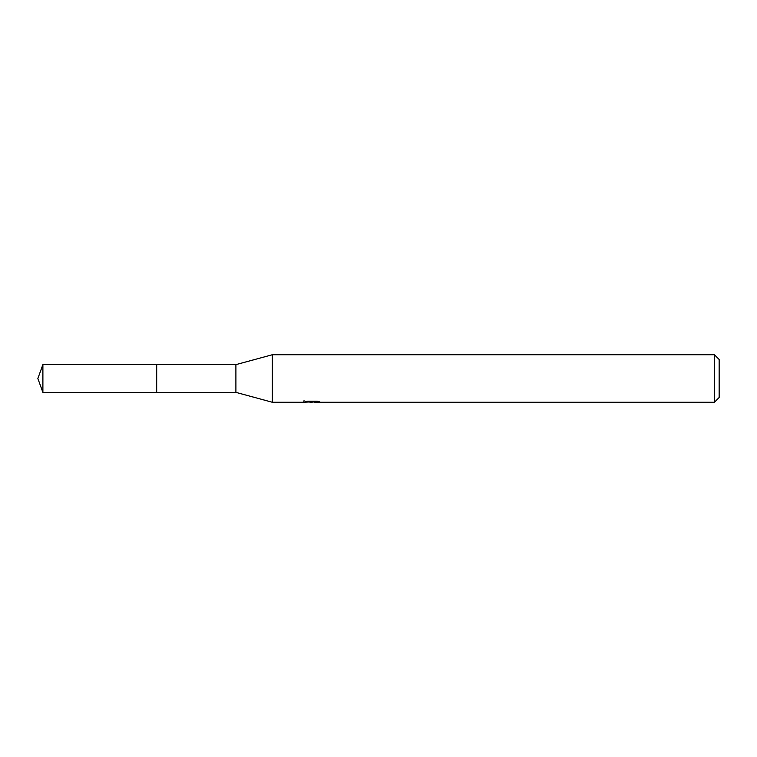 <?xml version="1.0" encoding="UTF-8"?>
<svg xmlns="http://www.w3.org/2000/svg" width="757" height="757" viewBox="0 0 757 757"><rect width="100%" height="100%" fill="white"/><g stroke="black" fill="none" stroke-linecap="round" stroke-linejoin="round"><path stroke-width="1.14" d="M304.03 400.633L303.869 402.27L272.34 402.27L235.9 392.363L156.68 392.372L156.699 364.637L235.9 364.637L272.34 354.73L714.4 354.73L719.15 359.49L719.15 397.51L714.4 402.27L314.477 402.27L314.382 401.191M235.9 392.363L235.9 364.637M272.34 402.27L272.34 354.73M311.95 402.27L309.187 402.033M314.382 401.891L310.834 402.27M714.4 402.27L714.4 354.73M304.03 402.213L312.906 401.816L305.308 401.816L307.787 401.191L317.155 401.191L319.87 401.891L314.382 402.251M312.906 401.191L312.906 401.816M42.894 392.363L42.894 364.637L156.68 364.619L156.68 392.381L42.894 392.363L37.85 378.5L42.894 364.637"/></g></svg>
